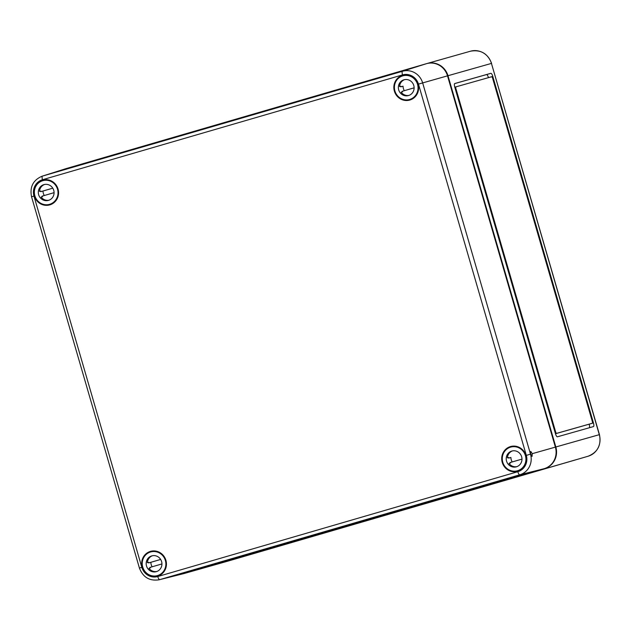<?xml version="1.0" encoding="UTF-8"?>
<svg xmlns="http://www.w3.org/2000/svg" width="631" height="631" viewBox="0 0 631 631"><rect width="100%" height="100%" fill="white"/><g stroke="black" fill="none" stroke-linecap="round" stroke-linejoin="round"><path stroke-width="0.95" d="M184.205 573.492A17.573 16.84 -105.8 0 0 184.41 573.437A17.573 16.84 -105.8 0 0 184.52 573.405L544.569 468.573A17.573 16.84 -105.8 0 0 555.832 446.985L447.971 75.72A17.573 16.84 -105.8 0 0 427.013 63.518A17.573 16.84 -105.8 0 0 426.903 63.557L426.769 63.589M593.455 422.936A3.518 1.002 -106.2 0 1 593.479 426.58A3.518 1.002 -106.2 0 1 593.471 426.58L557.41 436.802A3.518 1.002 -106.2 0 1 555.461 433.702L454.785 87.188A3.518 1.002 -106.2 0 1 454.77 83.537L490.839 73.322A3.518 1.002 -106.2 0 1 492.787 76.422L593.455 422.936L556.424 433.426L555.777 432.393L455.756 88.127L455.756 86.912L491.825 76.69L492.472 77.731L592.485 421.989L592.493 423.212L591.413 423.519M233.399 559.492L576.34 459.636L233.391 559.468M200.571 568.768L573.011 460.606L200.571 568.768M454.651 83.608L486.533 74.576A3.518 1.002 -106.2 0 1 488.465 77.645M555.469 433.734L589.149 424.19A3.518 1.002 -106.2 0 1 589.283 427.771M589.149 424.19L592.383 423.251M455.756 86.912L454.793 87.188L455.756 86.912M402.523 74.908L42.482 179.74A3.518 1.002 -106.2 0 1 42.458 176.096L66.405 168.516A17.573 16.84 -105.8 0 0 66.042 168.627L42.111 176.199C33.135 180.056 29.61 186.918 31.55 196.777L139.412 568.042C143 577.31 149.571 581.23 159.138 579.794A16.808 16.106 -105.8 0 0 159.698 579.644A3.518 1.002 -106.2 0 1 157.758 576.537L517.806 471.704A13.29 12.738 74.2 0 0 526.325 455.377L418.463 84.112A13.29 12.738 74.2 0 0 402.523 74.908A3.518 1.002 -106.2 0 1 402.499 71.264L426.446 63.684A17.573 16.84 74.2 0 1 447.521 75.846L418.463 84.112M159.138 579.794L183.487 573.689A17.573 16.84 -105.8 0 0 184.071 573.532L544.119 468.699L519.739 474.804A3.518 1.002 -106.2 0 1 517.806 471.704M530.789 454.083L532.059 456.41L532.248 453.673L530.797 451.41L530.513 454.162A16.808 16.106 74.2 0 1 519.739 474.804L159.698 579.644L184.071 573.532M447.521 75.846L555.383 447.119A17.573 16.84 74.2 0 1 544.119 468.699M66.405 168.516L426.446 63.684M394.375 91.124A12.888 12.352 -105.8 0 0 409.984 99.998A12.888 12.352 -105.8 0 0 418.116 84.309A12.888 12.352 -105.8 0 0 402.964 75.207A12.888 12.352 -105.8 0 0 394.375 91.124M34.334 195.957A12.888 12.352 -105.8 0 0 49.944 204.838A12.888 12.352 -105.8 0 0 58.068 189.142A12.888 12.352 -105.8 0 0 42.916 180.04A12.888 12.352 -105.8 0 0 34.334 195.957M502.237 462.389A12.888 12.352 -105.8 0 0 517.846 471.27A12.888 12.352 -105.8 0 0 525.978 455.574A12.888 12.352 -105.8 0 0 510.826 446.472A12.888 12.352 -105.8 0 0 502.237 462.389M142.196 567.23A12.888 12.352 -105.8 0 0 157.805 576.103A12.888 12.352 -105.8 0 0 165.937 560.407A12.888 12.352 -105.8 0 0 150.785 551.305A12.888 12.352 -105.8 0 0 142.196 567.23M502.781 462.231A12.304 11.792 74.2 0 1 510.739 447.103A12.304 11.792 74.2 0 1 525.442 455.724A12.304 11.792 74.2 0 1 517.452 470.773A12.304 11.792 74.2 0 1 502.781 462.231M514.549 446.117A12.304 11.792 -105.8 0 0 513.192 446.409L514.312 446.101M510.739 447.103L511.899 446.772A12.304 11.792 74.2 0 1 517.049 446.535M513.192 446.409A12.304 11.792 -105.8 0 0 512.553 446.614M523.123 467.95A12.304 11.792 74.2 0 1 518.611 470.45L517.452 470.773M519.25 470.245A12.304 11.792 -105.8 0 0 519.897 470.079A12.304 11.792 -105.8 0 0 521.214 469.622M506.551 461.135A8.203 7.856 74.2 0 1 511.859 451.047A8.203 7.856 74.2 0 1 521.656 456.797A8.203 7.856 74.2 0 1 516.332 466.83A8.203 7.856 74.2 0 1 506.551 461.135M512.214 461.947A8.203 7.856 74.2 0 1 510.913 457.459L508.657 458.098A8.203 7.856 74.2 0 1 508.681 457.483L507.387 457.854A8.203 7.856 74.2 0 1 512.443 450.905M516.907 466.64A8.203 7.856 74.2 0 1 509.028 463.477L510.313 463.107A8.203 7.856 74.2 0 1 509.966 462.602L521.979 459.1M510.913 457.459L508.657 458.098M510.313 463.107L509.028 463.485M142.732 567.072A12.304 11.792 74.2 0 1 150.699 551.936A12.304 11.792 74.2 0 1 165.393 560.557A12.304 11.792 74.2 0 1 157.403 575.606A12.304 11.792 74.2 0 1 142.732 567.072M154.508 550.95A12.304 11.792 -105.8 0 0 153.144 551.242L154.264 550.934M150.699 551.936L151.858 551.612A12.304 11.792 74.2 0 1 157.009 551.368M153.144 551.242A12.304 11.792 -105.8 0 0 152.505 551.447M163.074 572.782A12.304 11.792 74.2 0 1 158.562 575.283L157.403 575.606M159.201 575.078A12.304 11.792 -105.8 0 0 159.856 574.912A12.304 11.792 -105.8 0 0 161.165 574.455M146.502 565.968A8.203 7.856 74.2 0 1 151.819 555.879A8.203 7.856 74.2 0 1 161.615 561.629A8.203 7.856 74.2 0 1 156.291 571.662A8.203 7.856 74.2 0 1 146.502 565.968M152.166 566.78A8.203 7.856 74.2 0 1 150.872 562.3L148.616 562.939A8.203 7.856 74.2 0 1 148.632 562.324L147.346 562.686A8.203 7.856 74.2 0 1 152.402 555.745M156.859 571.473A8.203 7.856 74.2 0 1 148.979 568.31L150.265 567.947A8.203 7.856 74.2 0 1 149.918 567.435L161.938 563.94M160.637 559.437L148.616 562.939M150.265 567.947L148.987 568.318M150.872 562.3L160.653 559.452M394.911 90.967A12.304 11.792 74.2 0 1 402.878 75.838A12.304 11.792 74.2 0 1 417.572 84.459A12.304 11.792 74.2 0 1 409.582 99.509A12.304 11.792 74.2 0 1 394.911 90.967M406.687 74.844A12.304 11.792 -105.8 0 0 405.331 75.144L406.451 74.837M402.878 75.838L404.037 75.507A12.304 11.792 74.2 0 1 409.188 75.27M405.331 75.144A12.304 11.792 -105.8 0 0 404.692 75.349M415.253 96.685A12.304 11.792 74.2 0 1 410.742 99.177L409.582 99.509M411.38 98.98A12.304 11.792 -105.8 0 0 412.035 98.815A12.304 11.792 -105.8 0 0 413.352 98.357M398.689 89.87A8.203 7.856 74.2 0 1 403.998 79.782A8.203 7.856 74.2 0 1 413.794 85.532A8.203 7.856 74.2 0 1 408.47 95.565A8.203 7.856 74.2 0 1 398.689 89.87M404.345 90.683A8.203 7.856 74.2 0 1 403.051 86.195L400.795 86.833A8.203 7.856 74.2 0 1 400.819 86.218L399.526 86.581A8.203 7.856 74.2 0 1 404.581 79.64M409.038 95.376A8.203 7.856 74.2 0 1 401.158 92.213L402.452 91.842A8.203 7.856 74.2 0 1 402.105 91.337L414.117 87.835M403.051 86.195L400.795 86.833M402.452 91.842L401.166 92.221M34.871 195.807A12.304 11.792 74.2 0 1 42.837 180.671A12.304 11.792 74.2 0 1 57.531 189.292A12.304 11.792 74.2 0 1 49.541 204.341A12.304 11.792 74.2 0 1 34.871 195.807M46.647 179.685A12.304 11.792 -105.8 0 0 45.282 179.977L46.402 179.669M42.837 180.671L43.996 180.348A12.304 11.792 74.2 0 1 49.147 180.103M45.282 179.977A12.304 11.792 -105.8 0 0 44.643 180.182M55.212 201.518A12.304 11.792 74.2 0 1 50.701 204.018L49.541 204.341M51.34 203.813A12.304 11.792 -105.8 0 0 51.987 203.647A12.304 11.792 -105.8 0 0 53.304 203.19M38.641 194.703A8.203 7.856 74.2 0 1 43.957 184.615A8.203 7.856 74.2 0 1 53.753 190.365A8.203 7.856 74.2 0 1 48.421 200.398A8.203 7.856 74.2 0 1 38.641 194.703M44.304 195.515A8.203 7.856 74.2 0 1 43.003 191.035L40.755 191.666A8.203 7.856 74.2 0 1 40.77 191.051L39.485 191.422A8.203 7.856 74.2 0 1 44.541 184.473M48.997 200.208A8.203 7.856 74.2 0 1 41.118 197.046L42.403 196.683A8.203 7.856 74.2 0 1 42.056 196.17L54.077 192.668M52.775 188.172L40.755 191.666M42.403 196.683L41.125 197.053M43.003 191.035L52.783 188.18M447.971 75.72L491.446 63.408L599.308 434.672L555.832 446.985M588.045 456.252C597.675 452.34 601.477 445.131 599.45 434.633L599.308 434.672A17.573 16.84 74.2 0 1 588.045 456.252L227.996 561.093A3.518 1.002 -106.2 0 1 227.996 561.093L544.569 468.573M227.775 561.156A17.573 16.84 74.2 0 0 227.886 561.125A17.573 16.84 74.2 0 0 227.996 561.093L184.52 573.405M555.461 433.71L556.424 433.426M455.117 88.316L455.756 88.127M555.13 432.582L555.777 432.393M491.857 76.69L492.787 76.422M486.533 74.576L490.839 73.322M427.013 63.518L470.489 51.206A17.573 16.84 -105.8 0 1 491.446 63.408L599.45 434.633M491.588 63.368C487.708 53.461 480.672 49.407 470.489 51.206A17.573 16.84 -105.8 0 0 470.371 51.237M526.325 455.377L530.513 454.162L422.652 82.898A16.808 16.106 74.2 0 0 402.499 71.264L42.458 176.096A16.808 16.106 -105.8 0 0 42.111 176.199M139.412 568.042L141.825 567.332A13.29 12.738 -105.8 0 0 157.758 576.537M555.383 447.119L532.248 453.673M141.825 567.332L33.956 196.067L31.55 196.777M42.482 179.74A13.29 12.738 -105.8 0 0 33.956 196.067M227.886 561.125L184.41 573.437M520.993 469.772L519.897 470.079M160.944 574.604L159.856 574.912M413.131 98.507L412.035 98.815M53.083 203.34L51.987 203.647"/></g></svg>
